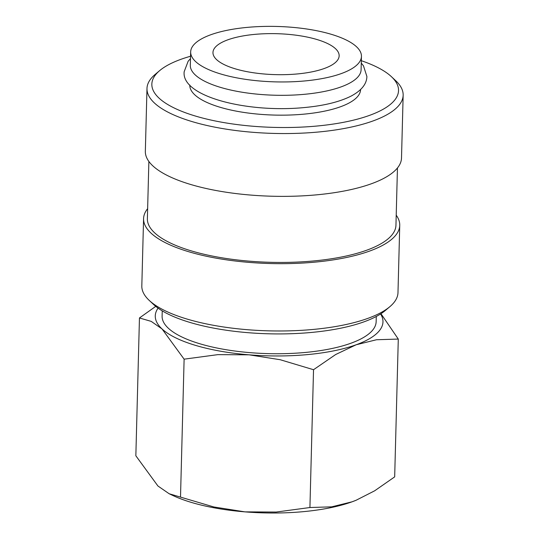 <?xml version="1.0" encoding="UTF-8"?>
<svg xmlns="http://www.w3.org/2000/svg" width="539" height="539" viewBox="0 0 539 539"><rect width="100%" height="100%" fill="white"/><g stroke="black" fill="none" stroke-linecap="round" stroke-linejoin="round"><path stroke-width="0.81" d="M190.665 51.926L190.314 65.28A85.418 27.725 1.5 0 0 304.717 94.278A85.418 27.725 1.5 0 0 361.096 69.753L361.447 56.393A85.418 27.725 1.5 0 0 247.051 27.401A85.418 27.725 1.5 0 0 190.665 51.926A85.418 27.725 1.5 0 0 305.067 80.917A85.418 27.725 1.5 0 0 361.447 56.393M189.802 85.047L189.795 85.128A85.418 27.725 1.5 0 0 304.198 114.127A85.418 27.725 1.5 0 0 360.578 89.602L360.578 89.521M380.581 313.961A113.891 36.962 -178.5 0 1 356.164 344.771L376.512 339.745L398.287 339.065L394.676 476.874L374.639 490.813L356.144 500.239L352.048 501.816L331.701 506.842L309.925 507.522L276.197 512.05L244.962 511.868L213.855 506.97L169.172 493.758L157.927 485.996L135.848 455.778L139.453 317.963L151.216 321.385L162.037 328.945A113.891 36.962 -178.5 0 1 158.075 308.133M356.07 500.273A113.891 36.962 -178.5 0 1 356.003 500.3A113.891 36.962 -178.5 0 1 352.048 501.816A113.891 36.962 -178.5 0 1 303.686 511.626A113.891 36.962 -178.5 0 1 244.962 511.868A113.891 36.962 -178.5 0 1 172.871 495.503L169.172 493.758M307.803 354.574A113.891 36.962 -178.5 0 1 249.079 354.824L280.186 359.722L313.53 369.714L335.689 354.514L356.164 344.771A113.891 36.962 -178.5 0 1 307.803 354.574M376.283 316.467L376.148 321.695A107.059 34.745 -178.5 0 1 305.478 352.439A107.059 34.745 -178.5 0 1 162.104 316.09L162.239 310.862M396.212 215.189A128.127 41.584 -178.5 0 1 399.743 225.329L397.984 292.637A128.127 41.584 -178.5 0 1 389.832 306.698A128.127 41.584 -178.5 0 1 313.408 329.423A128.127 41.584 -178.5 0 1 149.215 300.391A128.127 41.584 -178.5 0 1 141.818 285.926L143.576 218.618A128.127 41.584 -178.5 0 1 147.639 208.674M389.832 306.698L385.277 310.538A123.384 40.041 -178.5 0 1 311.683 332.422A123.384 40.041 -178.5 0 1 153.568 304.468L149.215 300.391M399.743 225.329A128.127 41.584 -178.5 0 1 315.174 262.116A128.127 41.584 -178.5 0 1 143.576 218.618M397.452 167.966L395.949 225.228A124.334 40.351 -178.5 0 1 313.887 260.93A124.334 40.351 -178.5 0 1 147.376 218.719L148.872 161.457M361.332 60.712A123.384 40.041 -178.5 0 1 391.402 76.666L395.747 80.735A128.127 41.584 -178.5 0 1 403.152 95.208A128.127 41.584 -178.5 0 1 318.583 131.994A128.127 41.584 -178.5 0 1 146.985 88.497A128.127 41.584 -178.5 0 1 155.138 74.436L159.692 70.596A123.384 40.041 -178.5 0 1 190.557 56.245M403.152 95.208L401.508 158.021A128.127 41.584 -178.5 0 1 316.939 194.808A128.127 41.584 -178.5 0 1 145.341 151.318L146.985 88.497M391.402 76.666A123.384 40.041 -178.5 0 1 317.087 126.018A123.384 40.041 -178.5 0 1 187.444 113.459A123.384 40.041 -178.5 0 1 159.692 70.596M297.488 73.931A63.117 20.482 -178.5 0 1 212.966 52.505A63.117 20.482 -178.5 0 1 254.624 34.388A63.117 20.482 -178.5 0 1 339.152 55.813A63.117 20.482 -178.5 0 1 297.488 73.931M398.287 339.065L380.965 313.711M155.744 306.361L139.453 317.963M162.037 328.945L184.116 359.169L217.844 354.642L249.079 354.824A113.891 36.962 -178.5 0 1 162.037 328.945M313.53 369.714L309.925 507.522M184.116 359.169L180.511 496.978M190.489 58.643L188.145 61.244L184.176 71.687C180.983 96.69 247.664 113.251 304.838 107.504C324.074 105.684 339.442 101.911 350.929 96.185C361.406 90.64 366.722 84.071 366.891 76.477L363.475 65.839L361.271 63.117"/></g></svg>
